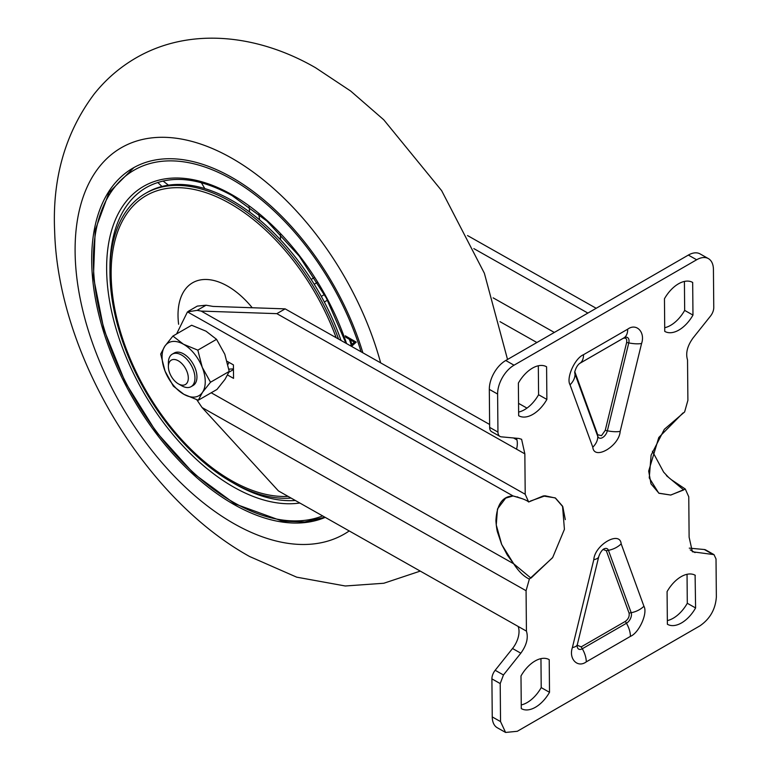 <?xml version="1.0" encoding="UTF-8"?>
<svg xmlns="http://www.w3.org/2000/svg" width="771" height="771" viewBox="0 0 771 771"><rect width="100%" height="100%" fill="white"/><g stroke="black" fill="none" stroke-linecap="round" stroke-linejoin="round"><path stroke-width="1.16" d="M684.417 281.425L684.667 310.405L692.975 315.088A28.17 16.432 -60.5 0 1 678.923 330.036A28.17 16.432 -60.5 0 1 664.853 331.443A28.17 16.432 -60.5 0 1 664.747 331.385L664.457 298.743A28.17 16.432 -60.5 0 1 692.58 282.398A28.17 16.432 -60.5 0 1 692.676 282.446L692.483 282.34M684.667 310.405A28.17 16.432 -60.5 0 1 670.625 325.343A28.17 16.432 -60.5 0 1 664.718 327.714M540.953 658.636L541.213 687.607L549.511 692.3A28.17 16.432 -60.5 0 1 535.46 707.248A28.17 16.432 -60.5 0 1 521.389 708.655A28.17 16.432 -60.5 0 1 521.283 708.597L520.994 675.955A28.17 16.432 -60.5 0 1 549.116 659.6A28.17 16.432 -60.5 0 1 549.212 659.658L549.511 692.3M541.213 687.607A28.17 16.432 -60.5 0 1 527.162 702.554A28.17 16.432 -60.5 0 1 521.254 704.925M538.322 365.772L538.582 394.742L546.88 399.436A28.17 16.432 -60.5 0 1 532.838 414.384A28.17 16.432 -60.5 0 1 518.767 415.781A28.17 16.432 -60.5 0 1 518.661 415.733L518.372 383.091A28.17 16.432 -60.5 0 1 546.494 366.736A28.17 16.432 -60.5 0 1 546.591 366.794L546.88 399.436M538.582 394.742A28.17 16.432 -60.5 0 1 524.531 409.69A28.17 16.432 -60.5 0 1 518.632 412.061M695.105 575.205L695.596 607.962L687.298 603.269A28.17 16.432 -60.5 0 1 673.247 618.217A28.17 16.432 -60.5 0 1 667.339 620.588M695.596 607.962A28.17 16.432 -60.5 0 1 681.545 622.91A28.17 16.432 -60.5 0 1 667.474 624.308A28.17 16.432 -60.5 0 1 667.378 624.25L667.079 591.617A28.17 16.432 -60.5 0 1 695.201 575.262A28.17 16.432 -60.5 0 1 695.307 575.32M489.624 424.464L285.145 308.863L212.998 306.415L206.059 305.21L197.106 310.376L187.469 311.879L176.598 333.93M206.059 305.21L197.309 306.097L188.365 311.262M574.761 371.612L597.689 434.719L601.496 435.673L605.235 430.363L626.64 342.478C627.141 338.642 625.869 337.332 622.814 338.536L579.407 363.594M687.038 574.299L687.298 603.269M671.31 479.668L685.303 489.045L670.799 495.059L658.771 493.161L649.249 477.914L651.1 455.15L664.332 429.312L684.609 411.965L687.896 400.332L687.53 359.932C685.467 353.205 687.346 345.842 693.148 337.852L710.505 316.071A9.387 5.474 119.5 0 0 713.763 307.484L713.426 269.455A23.477 13.695 119.5 0 0 708.376 258.593L700.078 253.91A23.477 13.695 119.5 0 0 688.349 255.076L505.737 360.5A23.477 13.695 119.5 0 0 489.315 389.355L489.652 427.385A9.387 5.474 119.5 0 0 491.667 431.731L499.974 436.415A9.387 5.474 119.5 0 0 501.333 436.839L518.893 438.458L521.601 439.287L524.849 453.859L276.847 313.652L285.145 308.863M196.817 399.783L202.06 407.531L278.427 490.915L526.429 631.121C528.492 637.848 526.622 645.202 520.82 653.191L503.463 674.972L500.206 683.569L500.543 721.598L505.593 732.45L517.322 731.284L699.923 625.85C710.004 618.891 715.478 609.273 716.355 597.005L716.018 558.965L713.994 554.628L705.696 549.935A9.387 5.474 119.5 0 0 704.337 549.521L689.274 548.133M518.131 626.428A18.783 10.958 -60.5 0 1 512.522 648.507L495.165 670.278A9.387 5.474 119.5 0 0 491.908 678.875L492.245 716.905A23.477 13.695 119.5 0 0 497.295 727.757L505.593 732.45M516.387 438.227A18.783 10.958 -60.5 0 1 516.541 449.165M692.676 282.446L692.975 315.088M708.376 258.593A23.477 13.695 119.5 0 0 696.647 259.769L514.035 365.194A23.477 13.695 119.5 0 0 497.613 394.048L497.95 432.078A9.387 5.474 119.5 0 0 499.974 436.415M587.878 313.074L473.847 248.609M467.534 235.56L596.185 308.284M554.33 332.446L493.141 297.857M536.886 342.517L499.993 321.661M518.555 403.358L526.969 408.11M713.994 554.628L692.368 551.766L689.12 537.194L688.763 496.784L685.303 489.045M552.47 557.818L529.349 579.088C523.846 576.525 518.623 571.417 513.679 563.774L501.709 544.509L496.254 524.955L497.488 508.966L505.68 498.114L513.072 495.955C521.63 498.191 526.824 500.206 528.665 501.998L543.169 495.984L555.187 497.883L562.811 506.72L565.288 519.635M516.946 439.904L513.496 437.957M526.429 631.121L526.073 590.711L529.349 579.088M528.665 501.998L525.205 494.259L524.849 453.859M202.06 407.531L526.073 590.711M233.459 368.875L228.862 369.145M197.106 310.376L201.192 311.089L525.205 494.259M530.275 501.102L545.203 495.811L555.467 498.047L562.531 506.133L564.42 529.32L552.682 557.51L530.968 578.115L513.679 563.774L507.279 555.004L501.564 544.191L497.497 532.077C496.688 529.85 495.763 520.839 495.955 520.011C496.958 504.263 502.663 496.235 513.072 495.955L187.469 311.879M227.628 375.034L233.546 378.368L233.42 364.885L227.156 361.339M513.679 563.774L211.206 392.776M276.847 313.652L201.192 311.089M577.219 645.211L581.189 646.879L625.348 621.387C628.384 619.074 629.628 616.308 629.069 613.09L606.314 550.696L603.057 549.472M513.072 495.955L522.478 498.77M652.401 451.237L663.648 472.131L668.582 477.403L683.694 489.942L670.693 495.049L659.003 493.286L650.994 483.851L648.681 471.071L658.781 437.504L683 412.928M666.404 475.601L668.582 477.403M325.227 517.37A199.554 115.216 60 0 1 234.268 504.668A199.554 115.216 60 0 1 102.716 328.928A199.554 115.216 60 0 1 133.026 168.068A199.554 115.216 60 0 1 231.329 177.118A199.554 115.216 60 0 1 362.862 352.8M350.227 345.659L351.21 344.83L349.379 339.317L345.774 337.235L345.302 335.809L356.25 342.112L351.518 346.381M324.34 302.039L327.463 300.16M311.185 279.42L314.308 277.541M280.48 239.771L280.432 234.191M204.816 188.587L201.347 182.669M163.018 181.012L168.454 185.165M157.727 182.448L161.968 186.457M258.767 214.039L259.634 219.928M249.052 206.541L249.659 212.054M324.408 294.493L321.314 296.421M317.363 282.427L314.221 284.258M352.501 345.581L352.251 344.83L350.535 345.822M352.251 344.83L354.535 342.912L351.21 344.83M350.391 338.739L349.379 339.317M346.777 336.657L345.774 337.235M351.441 339.346L350.439 339.924L351.884 344.29L355.826 341.861M351.884 344.29L354.409 342.218L350.439 339.924M355.412 341.63L354.409 342.218M178.621 324.263A70.431 40.661 60 0 1 227.3 285.964A70.431 40.661 60 0 1 252.233 307.745M288.103 496.379A169.148 97.657 60 0 1 231.984 480.892A169.148 97.657 60 0 1 111.149 274.466A169.148 97.657 60 0 1 229.498 203.265A169.148 97.657 60 0 1 336.156 337.698M291.101 498.076A171.384 98.948 60 0 1 232.399 482.501A171.384 98.948 60 0 1 119.418 331.569A171.384 98.948 60 0 1 145.449 193.425A171.384 98.948 60 0 1 229.883 201.192A171.384 98.948 60 0 1 338.546 339.047M145.449 193.425L147.107 192.471A171.384 98.948 60 0 1 231.541 200.238A171.384 98.948 60 0 1 341.042 340.464M228.891 362.322A18.783 10.842 60 0 1 227.927 364.452M178.458 383.891A14.09 8.134 -120 0 0 188.307 377.963A14.09 8.134 -120 0 0 178.246 360.77A14.09 8.134 -120 0 0 168.386 366.582A14.09 8.134 -120 0 0 178.352 383.833A14.09 8.134 -120 0 0 178.458 383.891M168.386 366.582L168.386 362.746A18.783 10.842 60 0 1 172.28 354.149A18.783 10.842 60 0 1 181.532 354.997A18.783 10.842 60 0 1 193.916 371.535A18.783 10.842 60 0 1 191.063 386.676A18.783 10.842 60 0 1 181.811 385.828A18.783 10.842 60 0 1 181.667 385.751A18.783 10.842 60 0 1 181.532 385.664M192.008 386.011A18.783 10.842 -120 0 0 196.162 371.294A18.783 10.842 -120 0 0 183.527 353.85A18.783 10.842 -120 0 0 173.33 353.667M172.906 336.06L183.44 344.213A30.522 17.617 -120 0 0 164.859 346.169A30.522 17.617 -120 0 0 165.09 371.217A30.522 17.617 -120 0 0 183.883 394.309L173.359 386.155L165.09 371.217L160.667 354.062L164.859 346.169L172.906 336.06L191.632 325.246L206.011 331.183L216.545 339.336L197.829 350.15L202.243 367.304L210.512 382.233L202.465 392.352L198.272 400.245L216.998 389.432L225.036 379.313L229.228 371.429L210.512 382.233M216.545 339.336L224.814 354.265L229.228 371.429M197.829 350.15L183.44 344.213A30.522 17.617 -120 0 1 202.243 367.304A30.522 17.617 -120 0 1 202.465 392.352A30.522 17.617 -120 0 1 183.883 394.309L198.272 400.245M592.793 447.19C593.998 460.769 619.209 446.216 620.173 431.384L641.578 343.49C645.481 332.137 636.345 322.721 627.69 329.188L583.531 354.679C574.848 358.226 565.962 378.041 570.039 384.796L592.793 447.19A18.783 13.656 -20 0 0 597.756 436.338A7.18 4.183 119.5 0 0 602.594 437.562A7.18 4.183 119.5 0 0 607.365 430.796L605.235 430.363M489.652 427.385L497.95 432.078M489.315 389.355L497.613 394.048M505.737 360.5L514.035 365.194M688.349 255.076L696.647 259.769M690.257 549.868L695.066 552.595M704.337 549.521L712.635 554.214M492.245 716.905L500.543 721.598M491.908 678.875L500.206 683.569M495.165 670.278L503.463 674.972M512.522 648.507L520.82 653.191M630.437 636.364C639.12 632.818 647.997 613.003 643.93 606.257L621.175 543.854C619.971 530.275 594.749 544.837 593.795 559.669L572.39 647.553C568.487 658.916 577.624 668.322 586.278 661.865L630.437 636.364A18.783 10.842 -120 0 0 626.447 623.267A7.18 4.183 119.5 0 0 631.189 612.704L608.435 550.311A18.783 13.656 -20 0 0 621.175 543.854M627.69 329.188A18.783 10.842 60 0 1 623.893 337.891L579.734 363.382A18.783 10.842 -120 0 0 583.531 354.679M641.578 343.49A18.783 6.66 -166.3 0 1 628.77 342.902A7.18 4.183 119.5 0 0 623.893 337.891L622.814 338.536M620.173 431.384A18.783 6.66 -166.3 0 1 607.365 430.796L628.77 342.902L626.64 342.478M570.039 384.796A18.783 13.656 -20 0 0 575.002 373.945L597.756 436.338L597.689 434.719M579.58 363.478L579.734 363.382A7.18 4.183 119.5 0 0 579.628 363.449C577.383 365.232 575.744 368.133 574.713 372.142A7.18 4.183 119.5 0 0 575.002 373.945L574.944 372.326M643.93 606.257A18.783 13.656 160 0 1 631.189 612.704L629.069 613.09M586.278 661.865A18.783 10.842 -120 0 0 582.298 648.758L626.447 623.267L625.348 621.387M572.39 647.553A18.783 6.66 13.7 0 0 577.354 644.498L577.161 645.741A7.18 4.183 119.5 0 0 582.298 648.758L581.189 646.879M593.795 559.669A18.783 6.66 13.7 0 0 598.768 556.604C600.04 553.029 601.611 550.542 603.491 549.154A7.18 4.183 119.5 0 1 608.435 550.311L606.314 550.696M233.459 369.588L228.939 372.2M349.234 530.94A223.031 128.767 60 0 1 234.442 523.933A223.031 128.767 60 0 1 75.105 251.741A223.031 128.767 60 0 1 231.165 157.853A223.031 128.767 60 0 1 380.643 362.852M361.069 351.778A197.203 113.857 -120 0 0 231.348 179.045A197.203 113.857 -120 0 0 93.358 262.063A197.203 113.857 -120 0 0 234.249 502.74A197.203 113.857 -120 0 0 322.644 515.905M232.784 482.723A176.077 101.656 -120 0 0 235.753 484.439A176.077 101.656 -120 0 0 295.37 500.485M299.832 503.01A178.429 103.015 60 0 1 234.114 487.33A178.429 103.015 60 0 1 106.639 269.571A178.429 103.015 60 0 1 231.493 194.456A178.429 103.015 60 0 1 346.565 343.587M345.957 343.24L326.306 297.982L299.235 256.136L266.92 221.046L231.994 195.545C198.407 177.214 169.88 174.516 146.423 187.449A176.077 101.656 -120 0 0 109.964 269.985M235.926 503.714A199.554 115.216 60 0 1 233.623 502.384M577.354 644.498L598.768 556.604M516.262 496.91L517.746 496.929M543.622 495.917L545.203 495.811M507.53 359.469L484.371 273.252L441.648 190.659L383.746 119.784L350.67 91.045L315.628 67.781C258.112 34.502 189.57 26.397 135.195 58.384C119.303 67.742 105.598 79.664 94.101 94.129C65.342 132.602 52.197 178.294 54.645 231.204C57.95 353.494 144.119 498.076 249.582 556.498L296.681 577.161L345.312 585.989L383.813 583.252L420.272 571.099M133.855 167.606L109 192.567L95.199 230.144L93.445 277.03L103.806 329.256L125.336 382.416L156.195 431.953L193.733 473.606L234.76 503.829L282.543 521.215L304.757 521.938L324.957 517.216M191.063 386.676L193.049 385.529M172.28 354.149L174.275 352.993M178.352 383.833L181.667 385.751"/></g></svg>

